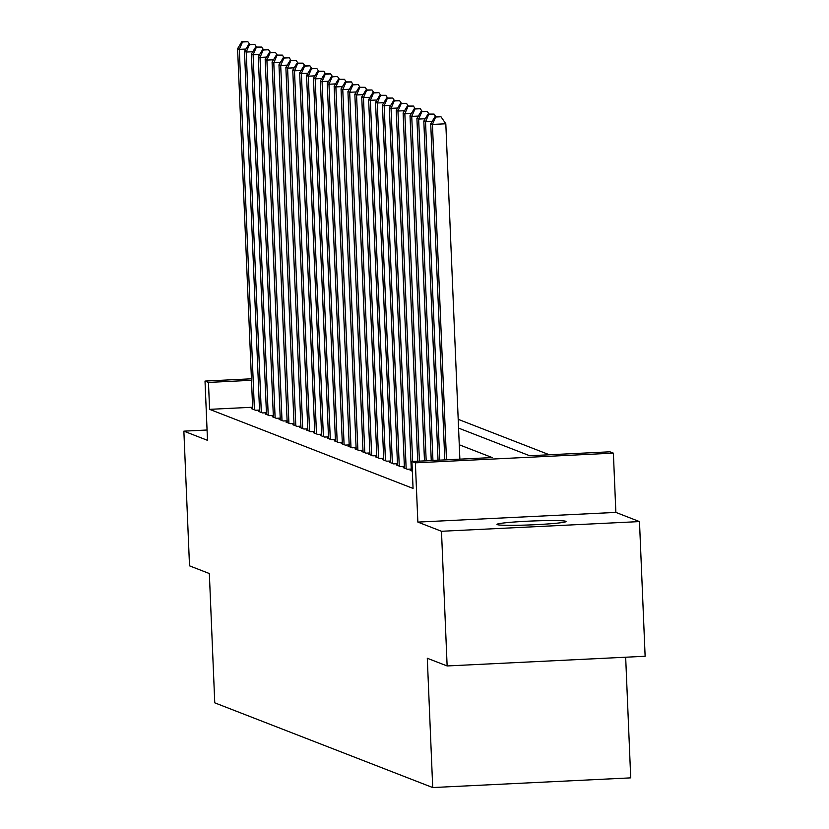 <?xml version="1.0" encoding="UTF-8"?>
<svg xmlns="http://www.w3.org/2000/svg" width="829" height="829" viewBox="0 0 829 829"><rect width="100%" height="100%" fill="white"/><g stroke="black" fill="none" stroke-linecap="round" stroke-linejoin="round"><path stroke-width="1.24" d="M565.761 521.275A34.559 1.917 -2.4 0 0 529.265 521.13A34.559 1.917 -2.4 0 0 496.985 524.394A34.559 1.917 -2.4 0 0 497.265 524.622A34.559 1.917 -2.4 0 0 533.772 524.767A34.559 1.917 -2.4 0 0 566.052 521.503A34.559 1.917 -2.4 0 0 565.761 521.275M458.572 428.106L529.658 455.732L609.926 451.805L613.377 453.142L415.37 462.831L411.93 461.494L492.198 457.567L459.266 444.769M615.864 512.405L417.857 522.094L441.484 531.275L447.132 665.956L645.128 656.267L639.48 521.586L615.864 512.405L613.377 453.142M625.667 657.221L630.714 777.861L432.717 787.55L214.763 702.837L209.343 573.544L189.52 565.834L183.872 431.153L207.499 440.334L205.012 381.071L251.425 378.801M549.378 454.769L458.199 419.329M441.484 531.275L639.48 521.586M207.063 430.013L183.872 431.153M411.308 470.25L410.127 470.312L412.334 471.173M404.417 467.577L403.226 467.629L407.371 469.245L411.257 469.048M397.516 464.893L396.335 464.955L400.469 466.561L404.365 466.364M390.614 462.209L389.433 462.271L393.568 463.877L397.464 463.691M383.723 459.535L382.532 459.587L386.677 461.193L390.573 461.007M376.822 456.852L375.641 456.914L379.775 458.52L383.672 458.323M369.931 454.168L368.739 454.23L372.884 455.836L376.77 455.649M363.029 451.494L361.848 451.546L365.983 453.152L369.879 452.966M356.128 448.81L354.947 448.872L359.081 450.479L362.978 450.282M349.237 446.126L348.045 446.189L352.19 447.795L356.087 447.608M342.336 443.453L341.154 443.505L345.289 445.111L349.185 444.924M335.444 440.769L334.253 440.821L338.398 442.437L342.284 442.24M328.543 438.085L327.362 438.147L331.496 439.753L335.393 439.567M321.642 435.401L320.46 435.463L324.595 437.07L328.491 436.883M314.751 432.728L313.569 432.779L317.704 434.396L321.6 434.199M307.849 430.044L306.668 430.106L310.802 431.712L314.699 431.526M300.958 427.36L299.766 427.422L303.911 429.028L307.797 428.842M294.057 424.686L292.875 424.738L297.01 426.355L300.906 426.158M287.155 422.002L285.974 422.065L290.119 423.671L294.005 423.474M280.264 419.319L279.083 419.381L283.217 420.987L287.114 420.8M273.363 416.645L272.181 416.697L276.316 418.303L280.212 418.117M266.472 413.961L265.28 414.023L269.425 415.63L273.311 415.433M259.57 411.277L258.389 411.339L262.524 412.946L266.42 412.759M252.617 407.246L209.592 409.35L413.06 488.426L411.93 461.494M252.679 408.604L251.488 408.656L255.633 410.262L259.518 410.075M417.857 522.094L415.37 462.831M209.592 409.35L208.462 382.418L205.012 381.071M447.132 665.956L427.298 658.257L432.717 787.55M251.488 380.304L208.462 382.418M245.902 49.056L239.312 49.377L254.42 409.795M242.514 41.978L247.871 41.719L241.83 41.709L242.514 41.978L239.312 49.377L237.591 48.714L252.7 409.122M249.674 44.341L247.871 41.719M241.83 41.709L237.591 48.714M252.793 51.74L246.213 52.061L261.322 412.479M249.415 44.662L254.762 44.403L248.721 44.393L249.415 44.662L246.213 52.061L244.493 51.388L259.591 411.806M256.575 47.025L254.762 44.403M248.721 44.393L244.493 51.388M259.695 54.424L253.114 54.745L268.213 415.153M256.316 47.346L261.663 47.077L255.622 47.077L256.316 47.346L253.114 54.745L251.384 54.072L266.492 414.49M263.477 49.709L261.663 47.077M255.622 47.077L251.384 54.072M266.596 57.097L260.005 57.419L275.114 417.837M263.207 50.02L268.565 49.761L262.524 49.75L263.207 50.02L260.005 57.419L258.285 56.755L273.383 417.174M270.368 52.393L268.565 49.761M262.524 49.75L258.285 56.755M273.487 59.781L266.907 60.102L282.005 420.521M270.109 52.704L275.456 52.445L269.415 52.434L270.109 52.704L266.907 60.102L265.176 59.429L280.285 419.847M277.269 55.066L275.456 52.445M269.415 52.434L265.176 59.429M280.389 62.465L273.798 62.786L288.906 423.204M277 55.388L282.357 55.118L276.316 55.118L277 55.388L273.798 62.786L272.078 62.113L287.186 422.531M284.16 57.75L282.357 55.118M276.316 55.118L272.078 62.113M287.28 65.139L280.699 65.46L295.808 425.878M283.901 58.061L289.248 57.802L283.207 57.792L283.901 58.061L280.699 65.46L278.969 64.797L294.077 425.215M291.062 60.434L289.248 57.802M283.207 57.792L278.969 64.797M294.181 67.823L287.59 68.144L302.699 428.562M290.803 60.745L296.15 60.486L290.109 60.476L290.803 60.745L287.59 68.144L285.87 67.481L300.979 427.888M297.963 63.108L296.15 60.486M290.109 60.476L285.87 67.481M301.082 70.506L294.492 70.828L309.6 431.246M297.694 63.429L303.051 63.159L297.01 63.159L297.694 63.429L294.492 70.828L292.772 70.154L307.87 430.572M304.854 65.792L303.051 63.159M297.01 63.159L292.772 70.154M307.973 73.18L301.393 73.512L316.491 433.919M304.595 66.102L309.942 65.843L303.901 65.833L304.595 66.102L301.393 73.512L299.663 72.838L314.771 433.256M311.756 68.475L309.942 65.843M303.901 65.833L299.663 72.838M314.875 75.864L308.284 76.185L323.393 436.603M311.486 68.786L316.844 68.527L310.802 68.517L311.486 68.786L308.284 76.185L306.564 75.522L321.673 435.93M318.647 71.149L316.844 68.527M310.802 68.517L306.564 75.522M321.766 78.548L315.186 78.869L330.294 439.287M318.388 71.47L323.735 71.201L317.694 71.201L318.388 71.47L315.186 78.869L313.455 78.195L328.564 438.614M325.548 73.833L323.735 71.201M317.694 71.201L313.455 78.195M328.667 81.232L322.077 81.553L337.185 441.961M325.279 74.144L330.636 73.885L324.595 73.885L325.279 74.144L322.077 81.553L320.357 80.879L335.465 441.297M332.439 76.517L330.636 73.885M324.595 73.885L320.357 80.879M335.569 83.905L328.978 84.226L344.087 444.645M332.18 76.828L337.538 76.569L331.496 76.558L332.18 76.828L328.978 84.226L327.258 83.563L342.356 443.971M339.341 79.19L337.538 76.569M331.496 76.558L327.258 83.563M342.46 86.589L335.88 86.91L350.978 447.328M339.082 79.511L344.429 79.252L338.387 79.242L339.082 79.511L335.88 86.91L334.149 86.237L349.258 446.655M346.242 81.874L344.429 79.252M338.387 79.242L334.149 86.237M349.361 89.273L342.771 89.594L357.879 450.002M345.973 82.185L351.33 81.926L345.289 81.926L345.973 82.185L342.771 89.594L341.051 88.921L356.159 449.339M353.133 84.558L351.33 81.926M345.289 81.926L341.051 88.921M356.252 91.946L349.672 92.268L364.781 452.686M352.874 84.869L358.221 84.61L352.18 84.599L352.874 84.869L349.672 92.268L347.942 91.605L363.05 452.012M360.035 87.242L358.221 84.61M352.18 84.599L347.942 91.605M363.154 94.63L356.563 94.952L371.672 455.37M359.765 87.553L365.123 87.294L359.081 87.283L359.765 87.553L356.563 94.952L354.843 94.278L369.952 454.696M366.926 89.915L365.123 87.294M359.081 87.283L354.843 94.278M370.045 97.314L363.465 97.635L378.573 458.054M366.667 90.237L372.014 89.967L365.972 89.967L366.667 90.237L363.465 97.635L361.745 96.962L376.843 457.38M373.827 92.599L372.014 89.967M365.972 89.967L361.745 96.962M376.946 99.988L370.366 100.309L385.464 460.727M373.568 92.91L378.915 92.651L372.874 92.641L373.568 92.91L370.366 100.309L368.636 99.646L383.744 460.064M380.729 95.283L378.915 92.651M372.874 92.641L368.636 99.646M383.848 102.672L377.257 102.993L392.366 463.411M380.459 95.594L385.817 95.335L379.775 95.325L380.459 95.594L377.257 102.993L375.537 102.319L390.646 462.737M387.62 97.957L385.817 95.335M379.775 95.325L375.537 102.319M390.739 105.356L384.159 105.677L399.257 466.095M387.361 98.278L392.708 98.009L386.666 98.009L387.361 98.278L384.159 105.677L382.428 105.003L397.537 465.421M394.521 100.641L392.708 98.009M386.666 98.009L382.428 105.003M397.64 108.029L391.05 108.361L406.158 468.768M394.252 100.951L399.609 100.692L393.568 100.682L394.252 100.951L391.05 108.361L389.329 107.687L404.438 468.105M401.412 103.324L399.609 100.692M393.568 100.682L389.329 107.687M404.531 110.713L397.951 111.034L412.635 461.463M401.153 103.635L406.5 103.376L400.459 103.366L401.153 103.635L397.951 111.034L396.231 110.371L411.329 470.779M408.314 105.998L406.5 103.376M400.459 103.366L396.231 110.371M411.433 113.397L404.853 113.718L419.412 461.131M408.055 106.319L413.402 106.05L407.36 106.05L408.055 106.319L404.853 113.718L403.122 113.045L417.712 461.214M415.215 108.682L413.402 106.05M407.36 106.05L403.122 113.045M418.334 116.081L411.744 116.402L426.179 460.8M414.946 108.993L420.303 108.734L414.262 108.734L414.946 108.993L411.744 116.402L410.023 115.728L424.489 460.883M422.106 111.366L420.303 108.734M414.262 108.734L410.023 115.728M425.225 118.754L418.645 119.075L432.945 460.468M421.847 111.677L427.194 111.418L421.153 111.407L421.847 111.677L418.645 119.075L416.914 118.412L431.256 460.551M429.007 114.039L427.194 111.418M421.153 111.407L416.914 118.412M432.127 121.438L425.536 121.759L439.722 460.136M428.738 114.361L434.095 114.101L428.054 114.091L428.738 114.361L425.536 121.759L423.816 121.086L438.033 460.219M435.899 116.723L434.095 114.101M428.054 114.091L423.816 121.086M459.867 459.142L445.815 123.79L432.437 124.443L446.489 459.805M435.639 117.034L440.987 116.775L434.945 116.775L435.639 117.034L432.437 124.443L430.717 123.77L444.8 459.888M445.815 123.79L440.987 116.775M434.945 116.775L430.717 123.77"/></g></svg>
